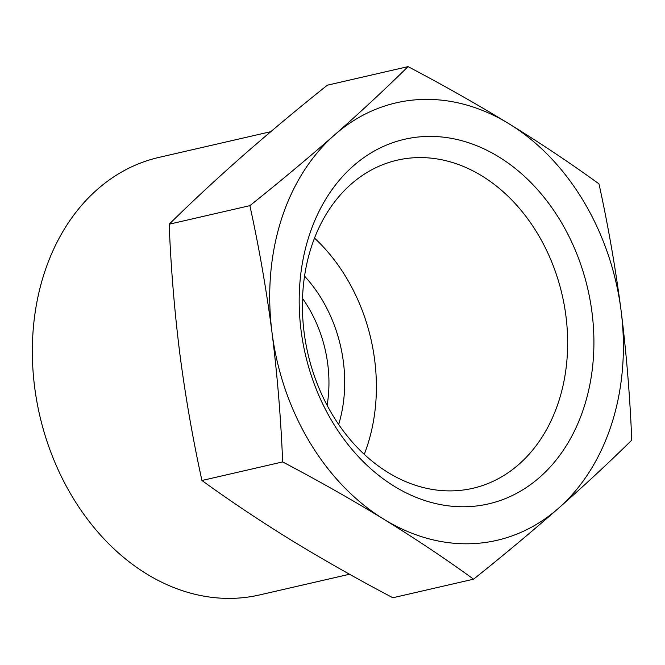 <?xml version="1.0" encoding="UTF-8"?>
<svg xmlns="http://www.w3.org/2000/svg" width="665" height="665" viewBox="0 0 665 665"><rect width="100%" height="100%" fill="white"/><g stroke="black" fill="none" stroke-linecap="round" stroke-linejoin="round"><path stroke-width="1" d="M270.755 131.687L158.869 157.422A224.479 173.956 77 0 0 97.348 189.417A224.479 173.956 77 0 0 146.5 573.837A224.479 173.956 77 0 0 259.525 594.951L349.532 574.244M364.27 454.353A168.353 130.465 77 0 0 314.52 238.112M388.003 472.474A168.353 130.465 77 0 0 472.773 488.31A168.353 130.465 77 0 0 567.569 348.992A168.353 130.465 77 0 0 482.05 175.992A168.353 130.465 77 0 0 397.279 160.165A168.353 130.465 77 0 0 302.484 299.483A168.353 130.465 77 0 0 388.003 472.474M394.303 486.298A187.065 144.962 77 0 0 584.344 406.207A187.065 144.962 77 0 0 498.8 156.874A187.065 144.962 77 0 0 308.751 236.964A187.065 144.962 77 0 0 394.303 486.298M621.102 310.696A224.479 173.956 77 0 0 509.249 123.931A224.479 173.956 77 0 0 334.703 134.82A224.479 173.956 77 0 0 272.002 332.467A224.479 173.956 77 0 0 383.846 519.24A224.479 173.956 77 0 0 558.4 508.351A224.479 173.956 77 0 0 621.102 310.696C626.463 353.639 630.013 396.789 631.75 440.155C609.215 462.366 584.768 485.093 558.4 508.351C531.792 531.659 503.521 555.267 473.588 579.182C445.617 558.883 415.7 538.899 383.846 519.24C351.76 499.631 318.028 480.529 282.65 461.926C280.921 418.568 277.372 375.417 272.002 332.467C266.391 289.583 259.026 247.305 249.882 205.651C279.824 181.736 308.094 158.129 334.703 134.82C361.062 111.562 385.517 88.836 408.052 66.625C443.422 85.22 477.154 104.322 509.249 123.931C541.102 143.59 571.011 163.573 598.982 183.873C608.118 225.535 615.491 267.812 621.102 310.696M408.052 66.625L327.338 85.195C297.396 109.102 269.125 132.717 242.525 156.026C216.158 179.276 191.703 202.01 169.168 224.221C170.905 267.579 174.454 310.73 179.824 353.672C185.427 396.564 192.8 438.834 201.936 480.496C229.907 500.795 259.824 520.778 291.677 540.446C323.764 560.046 357.496 579.149 392.874 597.752L473.588 579.182M201.936 480.496L282.65 461.926M169.168 224.221L249.882 205.651M302.525 298.427A116.915 90.606 -103 0 1 327.122 405.351M338.676 424.494A128.137 99.301 77 0 0 304.553 276.15"/></g></svg>
